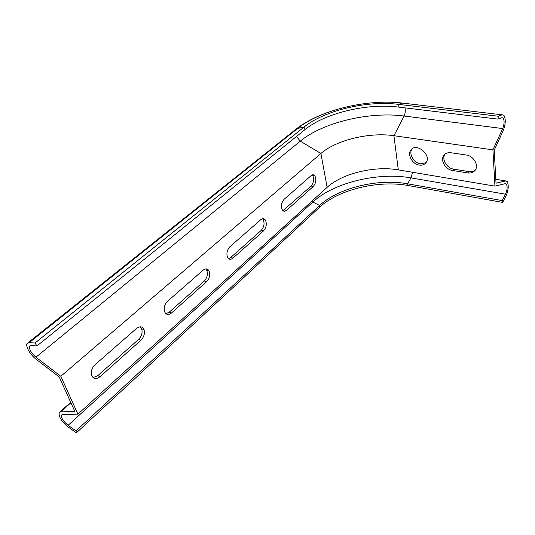 <?xml version="1.0" encoding="UTF-8"?>
<svg xmlns="http://www.w3.org/2000/svg" width="535" height="535" viewBox="0 0 535 535"><rect width="100%" height="100%" fill="white"/><g stroke="black" fill="none" stroke-linecap="round" stroke-linejoin="round"><path stroke-width="0.8" d="M398.294 169.869L494.942 186.126L505.354 183.632L506.404 184.06C507.581 186.655 507.294 190.032 505.535 194.198L502.191 200.592L407.516 183.793C377.817 178.275 338.127 187.986 319.656 205.447L76.03 430.869L76.411 432.815L68.52 427.271C61.518 421.473 58.422 416.558 59.251 412.525L60.682 411.89L74.846 411.448L59.231 376.981L36.133 359.252C30.067 354.752 24.931 345.603 27.278 343.343L29.131 342.694L35.029 342.995L36.942 345.938L31.037 345.61L29.726 346.065C28.85 348.994 30.916 352.705 35.932 357.199L60.816 376.286L320.913 153.471C336.207 140.056 369.498 132.005 393.934 135.703L398.294 169.869C374.386 165.629 341.905 173.554 327.126 187.337L77.903 414.143L60.816 376.286M92.983 377.603L97.738 375.71L138.598 339.391C141.661 336.207 142.691 332.69 141.688 328.838L140.29 326.791M165.924 313.704L169.154 312.233L204.29 281.002C207.319 277.625 208.115 274.007 206.684 270.148L205.667 268.891M228.552 258.632L230.712 257.516L261.254 230.364C264.21 226.82 264.805 223.169 263.046 219.397L262.458 218.761M282.915 210.683L311.116 186.046C313.958 182.375 314.399 178.737 312.453 175.139L312.239 174.932M502.191 200.592L502.639 202.404L505.97 196.011C508.477 190.059 508.885 185.23 507.2 181.532L505.715 180.93L496.032 183.184L494.226 150.154L503.321 130.366C505.689 123.96 505.883 118.937 503.896 115.279L502.097 114.804L498.292 116.235L398.254 104.338C366.649 100.373 324.243 110.544 303.987 127.103L35.029 342.995M412.157 148.797C408.285 153.425 413.682 162.981 420.577 163.81L426.007 162.68M445.113 154.067C441.261 158.888 446.692 168.291 453.767 169.154L468.861 171.588C471.409 171.962 473.555 171.454 475.294 170.056M286.553 210.342C285.008 211.613 283.65 211.572 282.48 210.222C280.668 206.483 281.223 202.832 284.132 199.261L311.196 175.58C312.487 174.53 313.637 174.517 314.654 175.547C316.6 179.145 316.152 182.789 313.309 186.468L286.553 210.342L284.326 209.86M232.986 258.124C230.866 259.809 229.107 259.642 227.703 257.623C226.171 253.75 226.907 250.112 229.91 246.709L260.806 219.678C262.558 218.287 264.049 218.367 265.3 219.912C267.052 223.684 266.457 227.348 263.501 230.906L232.986 258.124L230.712 257.516M171.467 313.002C168.525 315.242 166.265 314.894 164.673 311.945C163.543 308.046 164.499 304.489 167.549 301.279L203.16 270.121C205.574 268.276 207.513 268.503 208.978 270.797C210.409 274.669 209.613 278.294 206.584 281.677L171.467 313.002L169.154 312.233M136.559 328.396C139.916 325.942 142.404 326.37 144.022 329.674C145.018 333.526 143.982 337.05 140.926 340.247L100.078 376.687C95.999 379.663 93.13 379.088 91.465 374.968C90.81 371.156 92.013 367.726 95.076 364.689L136.559 328.396M76.03 430.869L68.119 425.312C63.21 421.252 61.043 417.808 61.619 414.986L62.628 414.538L77.903 414.143M494.942 186.126L492.922 149.86L502.726 128.567C504.385 124.087 504.525 120.569 503.134 118.008L501.87 117.667L498.065 119.124L498.292 116.235M492.922 149.86L393.934 135.703L404.072 116.021C369.13 111.36 322.712 122.522 300.275 141.166L35.932 357.199M466.286 155.03C473.475 155.819 479.032 165.235 475.247 170.123C473.508 172.437 470.974 173.373 467.643 172.925L452.536 170.471C445.381 169.595 439.937 160.018 443.943 155.244C445.588 153.204 447.942 152.368 450.992 152.743L466.286 155.03M419.306 165.088C412.291 164.245 406.881 154.394 411.014 149.86C416.705 142.069 432.18 155.578 425.873 162.854C424.308 164.74 422.122 165.482 419.306 165.088M502.639 202.404L408.131 185.518C378.138 179.914 338.093 189.711 319.435 207.386L76.411 432.815M498.065 119.124L398.154 107.04C366.95 103.054 325.046 113.112 305.084 129.53L36.942 345.938M70.908 402.761L60.682 411.89M505.715 180.93L495.818 179.312M296.517 136.445L300.275 141.166L320.913 153.471L327.126 187.337M502.726 128.567L404.072 116.021C405.323 113.28 405.617 110.564 404.955 107.863M140.926 340.247L138.598 339.391M100.078 376.687L97.738 375.71M206.584 281.677L204.29 281.002M263.501 230.906L261.254 230.364M313.309 186.468L311.116 186.046M412.525 172.263L411.034 177.887L407.516 183.793L408.131 185.518M505.535 194.198L411.034 177.887C377.77 171.902 333.693 182.662 312.821 202.063L319.656 205.447L319.435 207.386M311.698 201.381L312.821 202.063L68.119 425.312M404.259 103.295L402.574 103.094L398.254 104.338L398.154 107.04M502.097 114.804L402.574 103.094C367.324 98.741 320.458 109.969 297.714 128.413L303.987 127.103L305.084 129.53M27.767 342.955L295.487 129.577L297.714 128.413L29.131 342.694M452.536 170.471L453.767 169.154M467.643 172.925L468.861 171.588M144.022 329.674L141.688 328.838M208.978 270.797L206.684 270.148M265.3 219.912L263.046 219.397M314.654 175.547L312.453 175.139M30.067 345.791L29.726 346.065M328.858 112.022C315.891 116.556 304.99 122.234 296.169 129.042M411.014 149.86L411.963 148.937M443.943 155.244L445 154.154M70.707 402.313L59.673 412.151M503.134 118.008L501.496 117.814M506.404 184.06L504.739 183.779"/></g></svg>

